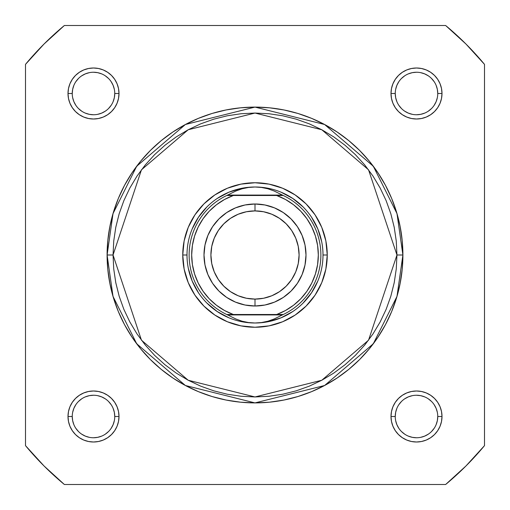 <?xml version="1.0" encoding="UTF-8"?>
<svg xmlns="http://www.w3.org/2000/svg" width="510" height="510" viewBox="0 0 510 510"><rect width="100%" height="100%" fill="white"/><g stroke="black" fill="none" stroke-linecap="round" stroke-linejoin="round"><path stroke-width="0.76" d="M72.248 93.508L72.248 93.502A21.248 21.248 0 0 0 93.502 114.75A21.248 21.248 0 0 0 114.75 93.502A21.248 21.248 0 0 0 93.502 72.248A21.248 21.248 0 0 0 72.248 93.502L68.002 93.502A25.5 25.5 0 0 1 93.502 68.002A25.5 25.5 0 0 1 119.002 93.502L114.75 93.502A21.248 21.248 0 0 1 93.502 114.75A21.248 21.248 0 0 1 72.248 93.502A21.248 21.248 0 0 1 93.502 72.248A21.248 21.248 0 0 1 114.75 93.502L114.342 97.646L113.131 101.63M437.752 93.508L437.752 93.502A21.248 21.248 0 0 0 416.498 72.248A21.248 21.248 0 0 0 395.25 93.502L390.998 93.502A25.5 25.5 0 0 1 416.498 68.002A25.5 25.5 0 0 1 441.998 93.502L437.752 93.502A21.248 21.248 0 0 1 416.498 114.75A21.248 21.248 0 0 1 395.25 93.502A21.248 21.248 0 0 1 416.498 72.248A21.248 21.248 0 0 1 437.752 93.502L437.344 89.352L436.133 85.368M437.752 416.492L437.752 416.498A21.248 21.248 0 0 0 416.498 395.25A21.248 21.248 0 0 0 395.25 416.498L390.998 416.498A25.5 25.5 0 0 1 416.498 390.998A25.5 25.5 0 0 1 441.998 416.498L437.752 416.498A21.248 21.248 0 0 1 416.498 437.752A21.248 21.248 0 0 1 395.25 416.498A21.248 21.248 0 0 1 416.498 395.25A21.248 21.248 0 0 1 437.752 416.498L437.344 420.648L436.133 424.632M72.248 416.492L72.248 416.498A21.248 21.248 0 0 0 93.502 437.752A21.248 21.248 0 0 0 114.75 416.498A21.248 21.248 0 0 0 93.502 395.25A21.248 21.248 0 0 0 72.248 416.498L68.002 416.498A25.5 25.5 0 0 1 93.502 390.998A25.5 25.5 0 0 1 119.002 416.498L114.75 416.498A21.248 21.248 0 0 1 93.502 437.752A21.248 21.248 0 0 1 72.248 416.498A21.248 21.248 0 0 1 93.502 395.25A21.248 21.248 0 0 1 114.75 416.498L114.342 412.354L113.131 408.37M327.248 255L323.002 255L327.248 255L325.865 269.095L321.753 282.648L315.072 295.137L306.089 306.089L295.137 315.072L282.648 321.753L269.095 325.865L255 327.248L240.905 325.865L227.352 321.753L214.863 315.072L203.911 306.089L194.928 295.137L188.247 282.648L184.135 269.095L182.752 255A72.248 72.248 0 0 1 255 182.752A72.248 72.248 0 0 1 327.248 255A72.248 72.248 0 0 1 255 327.248A72.248 72.248 0 0 1 182.752 255L184.135 240.905L188.247 227.352L194.928 214.863L203.911 203.911L214.863 194.928L227.352 188.247L240.905 184.135L255 182.752L269.095 184.135L282.648 188.247L295.137 194.928L306.089 203.911L315.072 214.863L321.753 227.352L325.865 240.905L327.248 255M186.998 255L182.752 255L186.998 255M107.1 255L113.016 296.412L136.68 343.74L185.398 385.503L255 402.9L324.602 385.503L373.32 343.74L396.984 296.412L402.9 255L396.952 255L368.558 340.17L321.797 380.25L255 396.952L188.203 380.25L141.442 340.17L113.048 255L107.1 255L107.814 240.503L109.943 226.147L113.469 212.064L118.358 198.403L124.561 185.283L132.026 172.833L140.671 161.173L150.418 150.418L161.173 140.671L172.833 132.026L185.283 124.561L198.403 118.358L212.064 113.469L226.147 109.943L240.503 107.814L255 107.1L269.497 107.814L283.853 109.943L297.936 113.469L311.597 118.358L324.717 124.561L337.167 132.026L348.827 140.671L359.582 150.418L369.329 161.173L377.974 172.833L385.439 185.283L391.642 198.403L396.531 212.064L400.057 226.147L402.186 240.503L402.9 255A147.9 147.9 0 0 1 255 402.9A147.9 147.9 0 0 1 107.1 255A147.9 147.9 0 0 1 255 107.1A147.9 147.9 0 0 1 402.9 255L402.186 269.497L400.057 283.853L396.531 297.936L391.642 311.597L385.439 324.717L377.974 337.167L369.329 348.827L359.582 359.582L348.827 369.329L337.167 377.974L324.717 385.439L311.597 391.642L297.936 396.531L283.853 400.057L269.497 402.186L255 402.9L240.503 402.186L226.147 400.057L212.064 396.531L198.403 391.642L185.283 385.439L172.833 377.974L161.173 369.329L150.418 359.582L140.671 348.827L132.026 337.167L124.561 324.717L118.358 311.597L113.469 297.936L109.943 283.853L107.814 269.497L107.1 255L113.048 255L113.736 268.917L115.776 282.693L119.161 296.208L123.853 309.321L129.814 321.912L136.973 333.865L145.273 345.053L154.626 355.374L164.947 364.726L176.135 373.027L188.088 380.186L200.679 386.147L213.792 390.839L227.307 394.224L241.083 396.264L255 396.952L268.917 396.264L282.693 394.224L296.208 390.839L309.321 386.147L321.912 380.186L333.865 373.027L345.053 364.726L355.374 355.374L364.726 345.053L373.027 333.865L380.186 321.912L386.147 309.321L390.839 296.208L394.224 282.693L396.264 268.917L396.952 255L396.264 241.083L394.224 227.307L390.839 213.792L386.147 200.679L380.186 188.088L373.027 176.135L364.726 164.947L355.374 154.626L345.053 145.273L333.865 136.973L321.912 129.814L309.321 123.853L296.208 119.161L282.693 115.776L268.917 113.736L255 113.048L241.083 113.736L227.307 115.776L213.792 119.161L200.679 123.853L188.088 129.814L176.135 136.973L164.947 145.273L154.626 154.626L145.273 164.947L136.973 176.135L129.814 188.088L123.853 200.679L119.161 213.792L115.776 227.307L113.736 241.083L113.048 255L141.442 169.83L188.203 129.75L255 113.048L321.797 129.75L368.558 169.83L396.952 255L402.9 255L396.984 213.588L373.32 166.26L324.602 124.497L255 107.1L185.398 124.497L136.68 166.26L113.016 213.588L107.1 255M25.5 64.362L25.5 445.638L44.032 465.968L64.362 484.5L445.638 484.5L465.968 465.968L484.5 445.638L484.5 64.362L465.968 44.032L445.638 25.5L64.362 25.5L44.032 44.032L25.5 64.362A298.35 298.35 0 0 1 64.362 25.5L445.638 25.5A298.35 298.35 0 0 1 484.5 64.362L484.5 445.638A298.35 298.35 0 0 1 445.638 484.5L64.362 484.5A298.35 298.35 0 0 1 25.5 445.638L25.5 64.362M114.75 416.498L119.002 416.498A25.5 25.5 0 0 1 93.502 441.998A25.5 25.5 0 0 1 68.002 416.498L68.493 411.525L69.94 406.744L72.299 402.333L75.467 398.469L79.33 395.295L83.742 392.942L88.523 391.489L93.502 390.998L98.475 391.489L103.256 392.942L107.667 395.295L111.531 398.469L114.705 402.333L117.058 406.744L118.511 411.525L119.002 416.498L118.511 421.477L117.058 426.258L114.705 430.669L111.531 434.533L107.667 437.701L103.256 440.06L98.475 441.507L93.502 441.998L88.523 441.507L83.742 440.06L79.33 437.701L75.467 434.533L72.299 430.669L69.94 426.258L68.493 421.477L68.002 416.498L72.248 416.498L72.656 420.648L73.867 424.632M395.25 416.504L395.25 416.498A21.248 21.248 0 0 0 416.498 437.752A21.248 21.248 0 0 0 437.752 416.498L441.998 416.498A25.5 25.5 0 0 1 416.498 441.998A25.5 25.5 0 0 1 390.998 416.498L391.489 411.525L392.942 406.744L395.295 402.333L398.469 398.469L402.333 395.295L406.744 392.942L411.525 391.489L416.498 390.998L421.477 391.489L426.258 392.942L430.669 395.295L434.533 398.469L437.701 402.333L440.06 406.744L441.507 411.525L441.998 416.498L441.507 421.477L440.06 426.258L437.701 430.669L434.533 434.533L430.669 437.701L426.258 440.06L421.477 441.507L416.498 441.998L411.525 441.507L406.744 440.06L402.333 437.701L398.469 434.533L395.295 430.669L392.942 426.258L391.489 421.477L390.998 416.498L395.25 416.498L395.658 412.354L396.869 408.37M395.25 93.496L395.25 93.502A21.248 21.248 0 0 0 416.498 114.75A21.248 21.248 0 0 0 437.752 93.502L441.998 93.502A25.5 25.5 0 0 1 416.498 119.002A25.5 25.5 0 0 1 390.998 93.502L391.489 88.523L392.942 83.742L395.295 79.33L398.469 75.467L402.333 72.299L406.744 69.94L411.525 68.493L416.498 68.002L421.477 68.493L426.258 69.94L430.669 72.299L434.533 75.467L437.701 79.33L440.06 83.742L441.507 88.523L441.998 93.502L441.507 98.475L440.06 103.256L437.701 107.667L434.533 111.531L430.669 114.705L426.258 117.058L421.477 118.511L416.498 119.002L411.525 118.511L406.744 117.058L402.333 114.705L398.469 111.531L395.295 107.667L392.942 103.256L391.489 98.475L390.998 93.502L395.25 93.502L395.658 97.646L396.869 101.63M114.75 93.502L119.002 93.502A25.5 25.5 0 0 1 93.502 119.002A25.5 25.5 0 0 1 68.002 93.502L68.493 88.523L69.94 83.742L72.299 79.33L75.467 75.467L79.33 72.299L83.742 69.94L88.523 68.493L93.502 68.002L98.475 68.493L103.256 69.94L107.667 72.299L111.531 75.467L114.705 79.33L117.058 83.742L118.511 88.523L119.002 93.502L118.511 98.475L117.058 103.256L114.705 107.667L111.531 111.531L107.667 114.705L103.256 117.058L98.475 118.511L93.502 119.002L88.523 118.511L83.742 117.058L79.33 114.705L75.467 111.531L72.299 107.667L69.94 103.256L68.493 98.475L68.002 93.502L72.248 93.502L72.656 89.352L73.867 85.368M192.174 281.023L188.305 268.266L192.174 281.023L198.46 292.778M217.222 311.54L206.92 303.08L217.222 311.54L228.977 317.826M281.023 317.826L268.266 321.695L281.023 317.826L292.778 311.54M311.54 292.778L303.08 303.08L311.54 292.778L317.826 281.023M317.826 228.977L321.695 241.734L317.826 228.977L311.54 217.222M292.778 198.46L303.08 206.92L292.778 198.46L281.023 192.174M228.977 192.174L241.734 188.305L228.977 192.174L217.222 198.46M198.46 217.222L206.92 206.92L198.46 217.222L192.174 228.977M75.824 428.298L78.476 431.524M81.689 434.163L85.368 436.133L89.352 437.344M93.496 437.752L97.646 437.344L101.63 436.133M105.302 434.176L108.528 431.524M111.167 428.311L113.131 424.632L114.342 420.648M111.174 404.698L108.528 401.472M105.309 398.833L101.63 396.869L97.646 395.658M93.508 395.25L89.352 395.658L85.368 396.869M81.702 398.826L78.476 401.472M75.837 404.691L73.867 408.37L72.656 412.354M75.824 81.702L78.476 78.476M81.689 75.837L85.368 73.867L89.352 72.656M93.496 72.248L97.646 72.656L101.63 73.867M105.302 75.824L108.528 78.476M111.167 81.689L113.131 85.368L114.342 89.352M111.174 105.302L108.528 108.528M105.309 111.167L101.63 113.131L97.646 114.342M93.508 114.75L89.352 114.342L85.368 113.131M81.702 111.174L78.476 108.528M75.837 105.309L73.867 101.63L72.656 97.646M398.826 404.698L401.472 401.472M404.691 398.833L408.37 396.869L412.354 395.658M416.492 395.25L420.648 395.658L424.632 396.869M428.298 398.826L431.524 401.472M434.163 404.691L436.133 408.37L437.344 412.354M434.176 428.298L431.524 431.524M428.311 434.163L424.632 436.133L420.648 437.344M416.504 437.752L412.354 437.344L408.37 436.133M404.698 434.176L401.472 431.524M398.833 428.311L396.869 424.632L395.658 420.648M398.826 105.302L401.472 108.528M404.691 111.167L408.37 113.131L412.354 114.342M416.492 114.75L420.648 114.342L424.632 113.131M428.298 111.174L431.524 108.528M434.163 105.309L436.133 101.63L437.344 97.646M434.176 81.702L431.524 78.476M428.311 75.837L424.632 73.867L420.648 72.656M416.504 72.248L412.354 72.656L408.37 73.867M404.698 75.824L401.472 78.476M398.833 81.689L396.869 85.368L395.658 89.352M255 306A51 51 0 0 1 204 255A51 51 0 0 1 255 204A51 51 0 0 0 204 255A51 51 0 0 0 255 306L255 299.096A44.096 44.096 0 0 1 210.904 255A44.096 44.096 0 0 1 255 210.904L255 204L245.049 204.982L235.486 207.882L226.663 212.594L218.937 218.937L212.594 226.663L207.882 235.486L204.982 245.049L204 255L204.982 264.951L207.882 274.514L212.594 283.337L218.937 291.063L226.663 297.406L235.486 302.118L245.049 305.018L255 306L264.951 305.018L274.514 302.118L283.337 297.406L291.063 291.063L297.406 283.337L302.118 274.514L305.018 264.951L306 255L305.018 245.049L302.118 235.486L297.406 226.663L291.063 218.937L283.337 212.594L274.514 207.882L264.951 204.982L255 204L255 210.904L263.606 211.752L271.875 214.257L279.499 218.331L286.18 223.82L291.669 230.501L295.743 238.125L298.248 246.394L299.096 255L298.248 263.606L295.743 271.875L291.669 279.499L286.18 286.18L279.499 291.669L271.875 295.743L263.606 298.248L255 299.096L246.394 298.248L238.125 295.743L230.501 291.669L223.82 286.18L218.331 279.499L214.257 271.875L211.752 263.606L210.904 255L211.752 246.394L214.257 238.125L218.331 230.501L223.82 223.82L230.501 218.331L238.125 214.257L246.394 211.752L255 210.904A44.096 44.096 0 0 1 299.096 255A44.096 44.096 0 0 1 255 299.096L255 306A51 51 0 0 0 306 255A51 51 0 0 0 255 204A51 51 0 0 1 306 255A51 51 0 0 1 255 306M255 323.002A68.002 68.002 0 0 1 186.998 255A68.002 68.002 0 0 1 255 186.998L261.522 187.451L267.928 188.789L274.112 191.001L283.273 195.502L276.675 195.502L285.472 199.487L293.562 204.771L300.753 211.216L306.88 218.688L311.795 227.001L315.397 235.964L317.59 245.367L318.323 255L317.59 264.633L315.397 274.036L311.795 282.999L306.88 291.312L300.753 298.784L293.562 305.229L285.472 310.513L276.675 314.498L233.325 314.498L224.527 310.513L216.438 305.229L209.247 298.784L203.12 291.312L198.205 282.999L194.603 274.036L192.41 264.633L191.677 255L192.41 245.367L194.603 235.964L198.205 227.001L203.12 218.688L209.247 211.216L216.438 204.771L224.527 199.487L233.325 195.502L276.675 195.502L226.727 195.502L227.638 195.075L282.361 195.075L227.638 195.075L235.888 191.001L242.072 188.789L248.478 187.451L255 186.998A68.002 68.002 0 0 0 186.998 255A68.002 68.002 0 0 0 255 323.002L261.522 322.549L267.928 321.211L274.112 318.999L282.361 314.925L227.638 314.925L235.888 318.999L242.072 321.211L248.478 322.549L255 323.002L248.478 322.549L242.072 321.211L235.888 318.999L227.638 314.925L282.361 314.925L283.273 314.498L226.727 314.498L227.638 314.925L226.727 314.498A65.873 65.873 0 0 1 226.727 195.502L235.888 191.001L242.072 188.789L248.478 187.451L255 186.998L261.522 187.451L267.928 188.789L274.112 191.001L283.273 195.502A65.873 65.873 0 0 1 283.273 314.498L274.112 318.999L267.928 321.211L261.522 322.549L255 323.002A68.002 68.002 0 0 0 323.002 255A68.002 68.002 0 0 0 255 186.998A68.002 68.002 0 0 1 323.002 255A68.002 68.002 0 0 1 255 323.002M226.727 195.502A65.873 65.873 0 0 0 226.727 314.498L233.325 314.498A63.323 63.323 0 0 1 233.325 195.502L229.054 195.502M283.273 314.498A65.873 65.873 0 0 0 283.273 195.502L276.675 195.502A63.323 63.323 0 0 1 276.675 314.498L280.946 314.498M227.084 195.502L229.589 195.502M282.916 314.498L280.411 314.498"/></g></svg>
